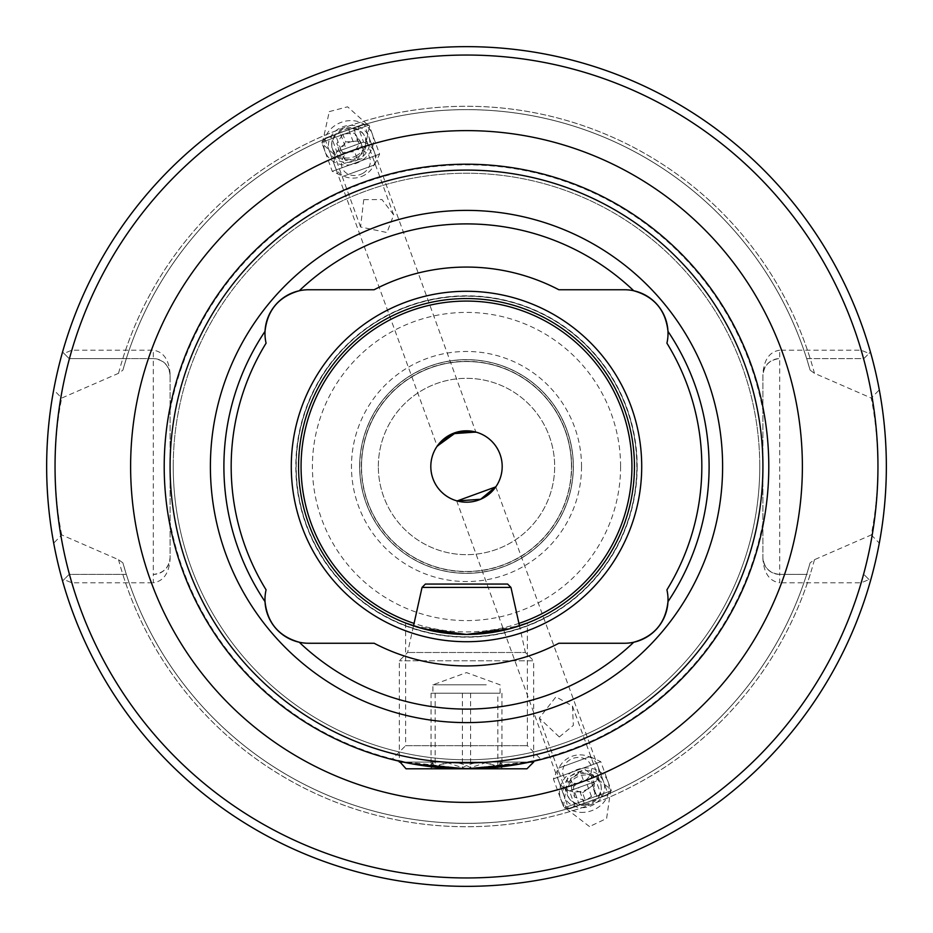 <?xml version="1.0" encoding="UTF-8"?>
<svg xmlns="http://www.w3.org/2000/svg" width="933" height="933" viewBox="0 0 933 933"><rect width="100%" height="100%" fill="white"/><g stroke="black" fill="none" stroke-linecap="round" stroke-linejoin="round"><path stroke-width="0.7" stroke-dasharray="4.67 3.5" d="M559.299 736.965L573.363 725.361L572.442 706.036L555.975 696.834L539.309 718.095L559.299 736.965M495.808 486.863L608.071 794.088C609.529 794.275 567.637 809.517 568.617 808.445C567.626 809.529 609.494 794.286 608.071 794.088M456.645 500.799L568.617 808.445M363.742 199.662L360.558 226.964L386.985 232.539L393.691 214.905L381.959 199.522L363.742 199.662M364.383 124.555C365.374 123.471 323.483 138.725 324.929 138.912C323.471 138.725 365.339 123.483 364.383 124.555L475.853 432.061M324.929 138.912L437.192 446.137M768.792 466.5A302.292 302.292 0 0 0 466.5 164.208A302.292 302.292 0 0 0 164.208 466.5A302.292 302.292 0 0 0 466.5 768.792A302.292 302.292 0 0 0 768.792 466.5A302.292 302.292 0 0 1 466.5 768.792A302.292 302.292 0 0 1 164.208 466.5M524.253 624.2L527.378 623.022L527.378 745.7L541.117 759.439M405.622 623.022L405.622 745.7L527.378 745.7L405.622 745.7L391.883 759.439M413.517 625.868L466.488 634.44L519.483 625.868L525.384 652.494L407.616 652.494L525.384 652.494L533.676 660.786L399.324 660.786L533.676 660.786L533.676 761.235L466.663 768.792L399.324 761.235L399.324 660.786L407.616 652.494L413.517 625.868M265.019 331.367A43.664 43.664 0 0 0 266.08 343.169A235.326 235.326 0 0 0 266.08 589.831A43.664 43.664 0 0 0 265.019 601.633M299.248 642.231A43.664 43.664 0 0 0 308.636 643.257L374.145 643.257A199.429 199.429 0 0 0 558.855 643.257L624.364 643.257A43.664 43.664 0 0 0 633.752 642.231M296.041 466.5A170.459 170.459 0 0 1 466.5 296.041A170.459 170.459 0 0 1 636.959 466.5A170.459 170.459 0 0 1 466.5 636.959A170.459 170.459 0 0 1 296.041 466.5A170.459 170.459 0 0 1 466.5 296.041A170.459 170.459 0 0 1 636.959 466.5A170.459 170.459 0 0 1 466.5 636.959A170.459 170.459 0 0 1 296.041 466.5A170.459 170.459 0 0 1 466.5 296.041A170.459 170.459 0 0 1 636.959 466.5A170.459 170.459 0 0 1 466.5 636.959A170.459 170.459 0 0 1 296.041 466.5M298.56 466.5A167.94 167.94 0 0 1 466.5 298.56A167.94 167.94 0 0 1 634.44 466.5A167.94 167.94 0 0 1 466.5 634.44A167.94 167.94 0 0 1 298.56 466.5M362.925 159.8A25.191 21.821 160 0 0 372.372 134.224A25.191 21.821 160 0 0 334.469 125.873A25.191 21.821 160 0 0 325.022 151.461A25.191 21.821 160 0 0 362.925 159.8M359.135 156.009A17.634 15.266 160 0 0 365.736 138.096A17.634 15.266 160 0 0 339.204 132.253A17.634 15.266 160 0 0 332.603 150.166A17.634 15.266 160 0 0 359.135 156.009M329.279 111.61L347.601 106.805L369.55 126.48L362.482 158.575L344.16 163.392L322.212 143.705L329.279 111.61M584.303 812.305A25.191 21.821 160 0 1 560.628 798.776A25.191 21.821 160 0 1 584.303 768.022A25.191 21.821 160 0 1 607.978 781.539A25.191 21.821 160 0 1 584.303 812.305M583.836 804.363A17.634 15.266 160 0 1 567.264 794.904A17.634 15.266 160 0 1 583.836 773.364A17.634 15.266 160 0 1 600.397 782.834A17.634 15.266 160 0 1 583.836 804.363M589.493 826.568L563.45 806.52L567.614 777.341L584.746 769.247L610.788 789.295L606.625 818.474L589.493 826.568M170.086 559.054L170.086 557.607A16.794 16.794 0 0 1 153.292 574.401L153.292 582.798C163.415 581.282 169.013 573.375 170.086 559.054L170.086 373.946C169.013 359.625 163.415 351.718 153.292 350.202L71.829 350.202L63.992 353.444L62.558 352.009A419.85 419.85 0 0 1 870.442 352.009L863.853 358.599L806.683 358.634L810.112 370.144L814.462 373.305L871.282 398.064C880.052 443.735 880.052 489.359 871.282 534.936L814.462 559.695L810.112 562.856L806.683 574.366A356.873 356.873 0 0 1 126.317 574.366L69.147 574.401L62.558 580.991L63.992 579.556L71.829 582.798L153.292 582.798M807.243 358.599L863.853 358.599L870.442 352.009A419.85 419.85 0 0 0 62.558 352.009L69.147 358.599L153.292 358.599L153.292 574.401C163.415 573.329 169.013 567.731 170.086 557.607L170.086 373.946M63.992 353.444L69.147 358.599L126.317 358.634L122.888 370.144L118.538 373.305L61.718 398.064L53.706 389.866C49.321 412.013 46.965 437.554 46.65 466.5C46.977 495.481 49.321 521.022 53.706 543.134L61.718 534.936L118.538 559.695L122.888 562.856L126.317 574.366A356.873 356.873 0 0 0 806.683 574.366L779.708 574.401C769.585 573.329 763.987 567.731 762.914 557.607L762.914 559.054C763.987 573.375 769.585 581.282 779.708 582.798L779.708 574.401A16.794 16.794 0 0 1 762.914 557.607L762.914 375.393C763.987 365.269 769.585 359.671 779.708 358.599A16.794 16.794 0 0 0 762.914 375.393L762.914 559.054M61.718 534.936C57.426 513.931 55.21 491.12 55.047 466.5C55.21 441.88 57.426 419.069 61.718 398.064M361.538 466.5A104.963 104.963 0 0 1 466.5 361.538A104.963 104.963 0 0 1 571.462 466.5A104.963 104.963 0 0 1 466.5 571.462A104.963 104.963 0 0 1 361.538 466.5A104.963 104.963 0 0 1 466.5 361.538A104.963 104.963 0 0 1 571.462 466.5A104.963 104.963 0 0 1 466.5 571.462A104.963 104.963 0 0 1 361.538 466.5A104.963 104.963 0 0 1 466.5 361.538A104.963 104.963 0 0 1 571.462 466.5M359.648 466.5A106.852 106.852 0 0 1 466.5 359.648A106.852 106.852 0 0 1 573.352 466.5A106.852 106.852 0 0 1 466.5 573.352A106.852 106.852 0 0 1 359.648 466.5A106.852 106.852 0 0 1 466.5 359.648A106.852 106.852 0 0 1 573.352 466.5A106.852 106.852 0 0 1 466.5 573.352A106.852 106.852 0 0 1 359.648 466.5A106.852 106.852 0 0 1 466.5 359.648A106.852 106.852 0 0 1 573.352 466.5A106.852 106.852 0 0 1 466.5 573.352A106.852 106.852 0 0 1 359.648 466.5M378.331 466.5A88.168 88.168 0 0 1 466.5 378.331A88.168 88.168 0 0 1 554.668 466.5A88.168 88.168 0 0 1 466.5 554.668A88.168 88.168 0 0 1 378.331 466.5A88.168 88.168 0 0 1 466.5 378.331A88.168 88.168 0 0 1 554.668 466.5A88.168 88.168 0 0 1 466.5 554.668A88.168 88.168 0 0 1 378.331 466.5M430.813 466.5A35.687 35.687 0 0 1 466.5 430.813A35.687 35.687 0 0 1 502.187 466.5A35.687 35.687 0 0 1 466.5 502.187A35.687 35.687 0 0 1 430.813 466.5M173.235 466.5A293.265 293.265 0 0 1 466.5 173.235A293.265 293.265 0 0 1 759.765 466.5A293.265 293.265 0 0 1 466.5 759.765A293.265 293.265 0 0 1 173.235 466.5A293.265 293.265 0 0 1 466.5 173.235A293.265 293.265 0 0 1 759.765 466.5A293.265 293.265 0 0 1 466.5 759.765A293.265 293.265 0 0 1 173.235 466.5A293.265 293.265 0 0 0 466.5 759.765A293.265 293.265 0 0 0 759.765 466.5M871.282 534.936L879.294 543.134A419.85 419.85 0 0 1 53.706 543.134M879.294 543.134C883.679 521.022 886.023 495.481 886.35 466.5C886.035 437.565 883.679 412.013 879.294 389.866L871.282 398.064M807.243 574.401L779.708 574.401L779.708 350.202L861.171 350.202L869.008 353.444M779.708 350.202C769.585 351.718 763.987 359.625 762.914 373.946M869.008 579.556L863.853 574.401L869.008 579.556L861.171 582.798L779.708 582.798M870.442 580.991A419.85 419.85 0 0 1 62.558 580.991A419.85 419.85 0 0 0 870.442 580.991M125.757 574.401L69.147 574.401L63.992 579.556M126.317 358.634A356.873 356.873 0 0 1 806.683 358.634A356.873 356.873 0 0 0 126.317 358.634M810.112 562.856A356.873 356.873 0 0 1 122.888 562.856A356.873 356.873 0 0 0 810.112 562.856M122.888 370.144A356.873 356.873 0 0 1 810.112 370.144A356.873 356.873 0 0 0 122.888 370.144M53.706 389.866A419.85 419.85 0 0 1 879.294 389.866M125.757 358.599L153.292 358.599C163.415 359.671 169.013 365.269 170.086 375.393A16.794 16.794 0 0 0 153.292 358.599L153.292 350.202M299.248 290.769A43.664 43.664 0 0 1 308.636 289.743L374.145 289.743A199.429 199.429 0 0 1 558.855 289.743L624.364 289.743A43.664 43.664 0 0 1 633.752 290.769M667.981 601.633A43.664 43.664 0 0 0 666.92 589.831A235.326 235.326 0 0 0 666.92 343.169A43.664 43.664 0 0 0 667.981 331.367M499.901 693.219L446.732 693.219L499.901 693.219M486.268 684.822L432.912 684.822L486.268 684.822M497.849 767.696C486.14 760.92 474.326 760.92 462.406 767.696L446.732 762.494L431.058 767.696L432.725 762.681L435.151 767.696C446.86 760.92 458.674 760.92 470.594 767.696L486.268 762.494L501.942 767.696L500.275 762.681L497.849 767.696L497.849 693.219M489.977 768.792L426.614 768.792L489.977 768.792M507.599 584.058L425.401 584.058M510.957 587.417L422.043 587.417M533.676 762.074L399.324 762.074M403.126 762.074L529.874 762.074M526.958 768.792L406.042 768.792M446.732 693.219L431.058 693.219L446.732 693.219M433.099 693.219L452.867 693.219L433.099 693.219M452.867 693.219L486.268 693.219L452.867 693.219M470.594 693.219L470.594 767.696M435.151 693.219L435.151 767.696M501.942 693.219L501.942 767.696M462.406 693.219L462.406 767.696M431.058 693.219L431.058 767.696M585.912 805.121A17.261 14.94 160 0 1 567.381 793.003A17.261 14.94 160 0 1 582.693 775.195A17.261 14.94 160 0 1 601.225 787.324A17.261 14.94 160 0 1 585.912 805.121M585.901 807.348A20.992 18.182 160 0 1 564.208 796.327A20.992 18.182 160 0 1 581.97 770.938A20.992 18.182 160 0 1 603.663 781.971A20.992 18.182 160 0 1 585.901 807.348M580.163 791.604A20.992 18.182 160 0 1 558.47 780.571A20.992 18.182 160 0 1 576.232 755.182A20.992 18.182 160 0 1 597.925 766.215A20.992 18.182 160 0 1 580.163 791.604M578.495 783.184A14.695 12.724 160 0 1 562.716 772.851A14.695 12.724 160 0 1 575.754 757.689A14.695 12.724 160 0 1 591.534 768.011A14.695 12.724 160 0 1 578.495 783.184M574.576 797.144L573.445 786.636L583.172 779.65L594.029 783.172L595.161 793.691L585.434 800.677L574.576 797.144L571.707 789.248L582.565 792.782L585.434 800.677M595.161 793.691L592.292 785.796L582.565 792.782M592.292 785.796L591.16 775.288L594.029 783.172M591.16 775.288L580.303 771.754L583.172 779.65M571.707 789.248L570.564 778.74L580.303 771.754M570.564 778.74L573.445 786.636M569.666 808.724L607.85 794.823L569.666 808.724M564.453 807.756L611.313 790.706L564.453 807.756M553.887 778.728L600.747 761.678L553.887 778.728M558.75 768.022L589.983 756.651L558.75 768.022M579.463 805.156L601.937 796.98L575.171 806.718L579.463 805.156L573.725 789.376L569.433 790.939L575.171 806.718M584.268 803.406L578.518 787.627L569.433 790.939M578.518 787.627L591.907 782.764L597.645 798.543M591.907 782.764L596.199 781.201L601.937 796.98M573.725 789.376L596.199 781.201M587.102 784.513L592.852 800.292M357.082 155.344A17.261 14.94 -20 0 1 333.909 151.543A17.261 14.94 -20 0 1 340.312 130.34A17.261 14.94 -20 0 1 363.485 134.13A17.261 14.94 -20 0 1 357.082 155.344M359.263 159.065A20.992 18.182 -20 0 1 329.337 151.029A20.992 18.182 -20 0 1 338.866 128.649A20.992 18.182 -20 0 1 368.792 136.673A20.992 18.182 -20 0 1 359.263 159.065M365.001 174.809A20.992 18.182 -20 0 1 335.075 166.785A20.992 18.182 -20 0 1 344.604 144.393A20.992 18.182 -20 0 1 374.53 152.429A20.992 18.182 -20 0 1 365.001 174.809M363.019 173.211A14.695 12.724 -20 0 1 343.286 169.981A14.695 12.724 -20 0 1 348.732 151.916A14.695 12.724 -20 0 1 368.477 155.158A14.695 12.724 -20 0 1 363.019 173.211M342.644 152.522L336.755 143.74L342.808 134.06L354.75 133.151L360.639 141.933L354.587 151.624L342.644 152.522L345.513 160.418L357.456 159.508L354.587 151.624M360.639 141.933L363.508 149.828L357.456 159.508M363.508 149.828L357.619 141.046L354.75 133.151M357.619 141.046L345.676 141.944L342.808 134.06M345.513 160.418L339.624 151.636L345.676 141.944M339.624 151.636L336.755 143.74M363.334 124.276L325.151 138.177L363.334 124.276M368.547 125.244L321.687 142.294L368.547 125.244M379.113 154.272L332.253 171.322L379.113 154.272M374.25 164.978L343.017 176.349L374.25 164.978M348.732 129.594L331.063 136.02L357.829 126.282L348.732 129.594L354.482 145.373L363.567 142.061L357.829 126.282M353.537 127.844L359.275 143.624L363.567 142.061M359.275 143.624L345.898 148.487L340.148 132.708M345.898 148.487L336.801 151.799L331.063 136.02M354.482 145.373L336.801 151.799M341.093 150.236L335.355 134.457M296.216 466.5A170.284 170.284 0 0 1 466.5 296.216A170.284 170.284 0 0 1 636.784 466.5A170.284 170.284 0 0 1 466.5 636.784A170.284 170.284 0 0 1 296.216 466.5M359.765 466.5A106.735 106.735 0 0 1 466.5 359.765A106.735 106.735 0 0 1 573.235 466.5A106.735 106.735 0 0 1 466.5 573.235A106.735 106.735 0 0 1 359.765 466.5M361.328 466.5A105.172 105.172 0 0 1 466.5 361.328A105.172 105.172 0 0 1 571.672 466.5A105.172 105.172 0 0 1 466.5 571.672A105.172 105.172 0 0 1 361.328 466.5M170.086 410.473A301.662 301.662 0 0 1 762.914 410.473M637.204 466.5A170.704 170.704 0 0 1 466.5 637.204A170.704 170.704 0 0 1 295.796 466.5A170.704 170.704 0 0 1 466.5 295.796A170.704 170.704 0 0 1 637.204 466.5M620.585 466.5A154.085 154.085 0 0 1 466.5 620.585A154.085 154.085 0 0 1 312.415 466.5A154.085 154.085 0 0 1 466.5 312.415A154.085 154.085 0 0 1 620.585 466.5M581.539 466.5A115.039 115.039 0 0 1 466.5 581.539A115.039 115.039 0 0 1 351.461 466.5A115.039 115.039 0 0 1 466.5 351.461A115.039 115.039 0 0 1 581.539 466.5M71.829 350.202A411.453 411.453 0 0 1 861.171 350.202M861.171 582.798A411.453 411.453 0 0 1 71.829 582.798M762.914 522.527A301.662 301.662 0 0 1 170.086 522.527M122.806 358.599A360.231 360.231 0 0 1 810.194 358.599M810.194 574.401A360.231 360.231 0 0 1 122.806 574.401M814.462 559.695A360.231 360.231 0 0 1 118.538 559.695M118.538 373.305A360.231 360.231 0 0 1 814.462 373.305M779.708 574.401A16.794 16.794 0 0 1 762.914 557.607M518.935 623.396A165.421 165.421 0 0 1 414.065 623.396M372.372 134.224L369.55 126.48M560.628 798.776L563.45 806.52M393.691 214.905L365.736 138.096M539.309 718.095L567.264 794.904M572.442 706.036L600.397 782.834M360.558 226.964L332.603 150.166M607.978 781.539L610.788 789.295M325.022 151.461L322.212 143.705M500.088 693.219L500.088 684.822L466.5 672.6L432.912 684.822L432.912 693.219M500.275 762.681L506.386 768.792M432.725 762.681L426.614 768.792M558.47 780.571L564.208 796.327M597.925 766.215L603.663 781.971M569.258 808.876L563.964 807.943L553.397 778.903L558.412 768.139M589.983 756.651L600.747 761.678L611.313 790.706L607.85 794.823M335.075 166.785L329.337 151.029M374.53 152.429L368.792 136.673M325.151 138.177L321.687 142.294L332.253 171.322L343.017 176.349M374.588 164.861L379.603 154.097L369.036 125.057L363.742 124.124"/><path stroke-width="1.4" d="M495.808 486.863L457.147 500.939L480.658 499.26L496.099 486.443M437.192 446.137L456.284 432.306L476.355 432.201M527.378 623.022L509.546 628.83L466.535 634.44L423.419 628.819L405.622 623.022L413.517 625.868L422.043 587.417L510.957 587.417L519.483 625.868L524.253 624.2M533.676 762.074L526.958 768.792L406.042 768.792L399.324 761.235L391.883 759.439L412.223 763.882L466.278 768.792L520.672 763.894L541.117 759.439L533.676 761.235L533.676 762.074L529.874 762.074M266.08 343.169A43.664 43.664 0 0 1 265.019 331.367C267.339 310.141 278.745 296.612 299.248 290.769A242.603 242.603 0 0 1 633.752 290.769C654.278 296.636 665.684 310.176 667.981 331.367A242.603 242.603 0 0 1 667.981 601.633C665.661 622.859 654.255 636.388 633.752 642.231A43.664 43.664 0 0 1 624.364 643.257L558.855 643.257A199.429 199.429 0 0 1 374.145 643.257L308.636 643.257A43.664 43.664 0 0 1 299.248 642.231C278.722 636.364 267.316 622.824 265.019 601.633A43.664 43.664 0 0 1 266.08 589.831A235.326 235.326 0 0 1 266.08 343.169M265.019 601.633A43.664 43.664 0 0 0 299.248 642.231A242.603 242.603 0 0 0 633.752 642.231A43.664 43.664 0 0 0 666.92 589.831A235.326 235.326 0 0 0 666.92 343.169A43.664 43.664 0 0 0 624.364 289.743L558.855 289.743A199.429 199.429 0 0 0 374.145 289.743L308.636 289.743A43.664 43.664 0 0 0 265.019 331.367A242.603 242.603 0 0 0 265.019 601.633M768.792 466.5A302.292 302.292 0 0 1 466.5 768.792A302.292 302.292 0 0 1 164.208 466.5A302.292 302.292 0 0 1 466.5 164.208A302.292 302.292 0 0 1 768.792 466.5M298.56 466.5A167.94 167.94 0 0 1 466.5 298.56A167.94 167.94 0 0 1 634.44 466.5A167.94 167.94 0 0 1 466.5 634.44A167.94 167.94 0 0 1 298.56 466.5M291.283 466.5A175.217 175.217 0 0 1 466.5 291.283A175.217 175.217 0 0 1 641.717 466.5A175.217 175.217 0 0 1 466.5 641.717A175.217 175.217 0 0 1 291.283 466.5M210.392 466.5A256.108 256.108 0 0 1 466.5 210.392A256.108 256.108 0 0 1 722.609 466.5A256.108 256.108 0 0 1 466.5 722.609A256.108 256.108 0 0 1 210.392 466.5M762.914 466.5A296.414 296.414 0 0 1 466.5 762.914A296.414 296.414 0 0 1 170.086 466.5A296.414 296.414 0 0 1 466.5 170.086A296.414 296.414 0 0 1 762.914 466.5M886.35 466.5A419.85 419.85 0 0 1 466.5 886.35A419.85 419.85 0 0 1 46.65 466.5A419.85 419.85 0 0 1 466.5 46.65A419.85 419.85 0 0 1 886.35 466.5A419.85 419.85 0 0 0 466.5 46.65A419.85 419.85 0 0 0 46.65 466.5M475.853 432.061L452.353 433.74L436.901 446.557M430.813 466.5A35.687 35.687 0 0 1 466.5 430.813A35.687 35.687 0 0 1 502.187 466.5A35.687 35.687 0 0 1 466.5 502.187A35.687 35.687 0 0 1 430.813 466.5M422.043 587.417L425.401 584.058L507.599 584.058L510.957 587.417M399.324 762.074L403.126 762.074M130.62 466.5A335.88 335.88 0 0 1 466.5 130.62A335.88 335.88 0 0 1 802.38 466.5A335.88 335.88 0 0 1 466.5 802.38A335.88 335.88 0 0 1 130.62 466.5M414.065 623.396A165.421 165.421 0 0 1 466.5 301.079A165.421 165.421 0 0 1 518.935 623.396M877.953 466.5A411.453 411.453 0 0 1 466.5 877.953A411.453 411.453 0 0 1 55.047 466.5A411.453 411.453 0 0 1 466.5 55.047A411.453 411.453 0 0 1 877.953 466.5"/></g></svg>
